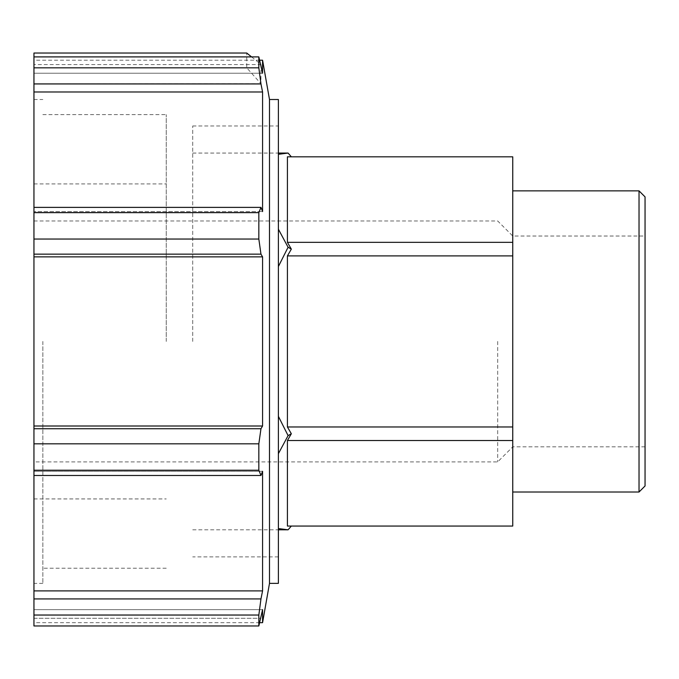 <?xml version="1.0" encoding="UTF-8"?>
<svg xmlns="http://www.w3.org/2000/svg" width="679" height="679" viewBox="0 0 679 679"><rect width="100%" height="100%" fill="white"/><g stroke="black" fill="none" stroke-linecap="round" stroke-linejoin="round"><path stroke-width="0.51" stroke-dasharray="3.4 2.55" d="M287.421 440.518L291.333 433.745L287.421 426.972L512.747 426.972L512.747 440.518L287.421 440.518L287.421 526.055L512.747 526.055L512.747 440.518M288.091 529.807L278.39 528.568L278.39 453.657L278.39 528.568M291.333 433.745L288.091 435.621L278.39 453.657M278.39 266.524L278.39 416.346L278.39 266.524L278.39 416.346L278.39 266.524L288.091 247.249L278.39 229.205L278.39 154.303L278.39 229.205M512.747 242.344L512.747 156.815L287.421 156.815L291.333 156.815L287.421 156.815L287.421 242.344L512.747 242.344L512.747 255.898L287.421 255.898L291.333 249.125L287.421 242.344M288.091 153.064L278.39 154.303M291.333 249.125L288.091 247.249M288.091 435.621L278.39 416.346M287.421 255.898L287.421 426.972M512.747 255.898L512.747 426.972M639.024 492.012L639.024 190.858M645.05 196.876L645.05 485.986M512.747 341.435L512.747 492.012L512.747 341.435M645.05 341.435L645.05 446.841L645.05 341.435M262.569 622.668L262.569 609.649L258.835 625.97L33.95 625.97L33.95 618.297L260.965 618.297L33.95 618.297L33.95 625.97L33.95 598.937L260.965 598.937L258.835 615.038L33.95 615.038M33.95 470.224L258.835 470.224L260.965 475.478L33.95 475.478L33.95 428.729L260.965 428.729L258.835 443.828L33.95 443.828M33.95 207.384L33.95 211.576L33.95 207.384L260.965 207.384L258.835 212.637L33.95 212.637L33.95 53.03M33.95 64.564L33.95 73.222L33.95 60.202L33.95 73.222L33.95 64.564L260.965 64.564M33.95 239.042L258.835 239.042L260.965 254.141L33.95 254.141L33.95 212.637M33.95 254.141L33.95 428.729M33.95 475.478L33.95 598.937M33.95 618.297L33.95 609.649L33.95 618.297M33.95 341.435L33.95 583.354L33.95 341.435M251.569 56.9L260.931 64.395L260.931 83.678L246.74 67.832L246.74 53.03M260.931 83.678L33.95 83.933M33.95 67.832L246.74 67.832M260.931 64.395L262.569 73.222L33.95 73.222L262.569 73.222L262.569 60.202M258.835 239.042L258.835 212.637M258.835 470.224L258.835 443.828M258.835 625.97L258.835 615.038M260.965 598.937L262.569 590.891L33.95 590.891M262.569 590.891L262.569 471.294L33.95 471.294L262.569 471.294L260.965 475.478M260.965 428.729L262.569 426.005L33.95 426.005M262.569 426.005L262.569 256.866L33.95 256.866M262.569 256.866L260.965 254.141M260.965 207.384L262.569 211.576L33.95 211.576L262.569 211.576L262.569 91.979L33.95 91.979M262.569 91.979L260.965 83.933M262.569 609.649L33.95 609.649L262.569 609.649M497.69 341.435L497.69 461.898L497.69 341.435M166.253 341.435L166.253 114.632L166.253 341.435M42.845 341.435L42.845 583.354L42.845 341.435M269.495 583.354L269.495 99.516M278.39 583.354L278.39 99.516M278.39 341.435L278.39 125.971L278.39 341.435M192.709 341.435L192.709 125.971L192.709 341.435M259.76 60.202L33.95 60.202M259.76 622.668L33.95 622.668M645.05 446.841L512.747 446.841L497.69 461.898L33.95 461.898M33.95 220.972L497.69 220.972L512.747 236.029L645.05 236.029M33.95 498.938L166.253 498.938M33.95 183.933L166.253 183.933M166.253 568.23L42.845 568.23M42.845 114.632L166.253 114.632M42.845 583.354L33.95 583.354M33.95 99.516L42.845 99.516M278.39 556.89L192.709 556.89M192.709 125.971L278.39 125.971M192.709 529.807L278.39 529.807M192.709 153.064L278.39 153.064"/><path stroke-width="1.02" d="M287.421 426.972L291.333 433.745L287.421 440.518L512.747 440.518L512.747 426.972L287.421 426.972L287.421 255.898L512.747 255.898L512.747 242.344L287.421 242.344L291.333 249.125L287.421 255.898M512.747 440.518L512.747 526.055L287.421 526.055L287.421 440.518M291.333 526.055L288.091 529.807L278.39 528.568M291.333 433.745L288.091 435.621L278.39 453.657M291.333 249.125L288.091 247.249L278.39 266.524M288.091 435.621L278.39 416.346M512.747 426.972L512.747 255.898M287.421 242.344L287.421 156.815L512.747 156.815L512.747 242.344M291.333 156.815L288.091 153.064L278.39 154.303M288.091 247.249L278.39 229.205M639.024 341.435L639.024 492.012L645.05 485.986L645.05 196.876L639.024 190.858L639.024 341.435M33.95 207.384L33.95 212.637L258.835 212.637L260.965 207.384L33.95 207.384L33.95 83.933L260.965 83.933L258.835 67.832L33.95 67.832L33.95 56.9L258.835 56.9L262.569 73.222L262.569 60.202L269.495 99.516L269.495 583.354L262.569 622.668L262.569 609.649L258.835 625.97L33.95 625.97L33.95 615.038L258.835 615.038L258.835 625.97M258.835 615.038L260.965 598.937L33.95 598.937L33.95 615.038M33.95 598.937L33.95 475.478L260.965 475.478L258.835 470.224L33.95 470.224L33.95 475.478M33.95 443.828L258.835 443.828L260.965 428.729L33.95 428.729L33.95 470.224M33.95 428.729L33.95 254.141L260.965 254.141L258.835 239.042L33.95 239.042L33.95 254.141M33.95 212.637L33.95 239.042M33.95 67.832L33.95 83.933M33.95 56.9L33.95 53.03L246.74 53.03L251.569 56.9M258.835 443.828L258.835 470.224M258.835 212.637L258.835 239.042M260.965 254.141L262.569 256.866L33.95 256.866M258.835 56.9L258.835 67.832M260.965 83.933L262.569 91.979L33.95 91.979M262.569 91.979L262.569 211.576L260.965 207.384M262.569 256.866L262.569 426.005L33.95 426.005M262.569 426.005L260.965 428.729M260.965 475.478L262.569 471.294L262.569 590.891L33.95 590.891M262.569 590.891L260.965 598.937M269.495 99.516L278.39 99.516L278.39 583.354L269.495 583.354M512.747 492.012L639.024 492.012M512.747 190.858L639.024 190.858M262.569 60.202L259.76 60.202M262.569 622.668L259.76 622.668M278.39 529.807L288.091 529.807M278.39 153.064L288.091 153.064"/></g></svg>

